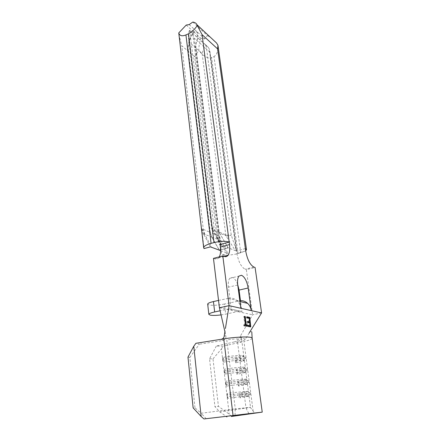 <?xml version="1.0" encoding="UTF-8"?>
<svg xmlns="http://www.w3.org/2000/svg" width="441" height="441" viewBox="0 0 441 441"><rect width="100%" height="100%" fill="white"/><g stroke="black" fill="none" stroke-linecap="round" stroke-linejoin="round"><path stroke-width="0.33" stroke-dasharray="2.21 1.65" d="M252.169 338.208L252.153 338.341C251.728 339.267 248.994 340.303 243.95 341.461L253.437 413.509M242.115 341.874L222.937 346.202L216.349 346.036L234.463 341.913L242.115 341.874L245.389 339.135L249.049 333.209C250.83 331.45 251.745 331.042 251.794 331.979M206.123 45.203L231.26 235.097L236.051 249.479L209.177 48.846L208.273 47.341L205.964 45.098C203.968 48.449 202.684 51.222 202.11 53.422L195.98 48.086L219.127 232.021L225.599 234.739C227.065 235.24 228.956 235.356 231.26 235.097C229.039 235.929 227.253 236.144 225.902 235.742L235.296 250.593L228.289 247.886L220.61 249.915M210.429 246.866L203.273 233.498L204.756 234.309L211.697 247.335M202.243 229.072L204.756 234.309L211.614 236.999L210.092 232.368L201.735 228.681L204.051 248.575M201.735 228.681L203.273 233.498M211.79 237.071L220.908 240.543L219.359 235.896L216.779 235.103L194.591 56.63L188.379 51.382L210.263 232.44L211.79 237.071L219.42 250.119M225.599 234.739L225.902 235.742L219.475 233.057L228.289 247.886M219.475 233.057L219.127 232.021M188.379 51.382C187.723 44.828 189.531 38.339 193.803 31.923L197.243 31.973L198.003 37.92C196.273 41.382 195.6 44.773 195.98 48.086M205.964 45.098L197.838 37.777C196.113 41.239 195.435 44.629 195.815 47.942L218.951 231.949L228.118 247.825L220.109 244.733M210.092 232.368L188.213 51.239L181.791 45.814L178.914 34.668M219.304 232.986L212.281 229.993C211.713 229.37 212.297 228.631 214.017 227.76C212.551 227.964 211.79 228.267 211.746 228.67L212.303 229.155L189.476 42.43L188.5 38.113C188.12 35.39 188.461 32.783 189.525 30.286L191.879 32.573L194.178 38.119L220.081 244.507M211.614 236.999L219.298 250.152M189.525 30.286L197.838 37.777L197.077 31.824L193.638 31.774C189.365 38.196 187.557 44.684 188.213 51.239M220.61 249.804L228.118 247.825M213.455 258.365L214.899 258.861C216.443 259.358 217.733 258.972 218.769 257.698L219.331 256.844M240.819 308.281C240.384 305.26 239.16 302.774 237.159 300.828C235.042 298.871 232.594 297.945 229.827 298.05L228.444 287.152L237.738 284.991M218.538 300.426L229.827 298.05L231.387 310.293L252.583 314.786L246.343 269.616L255.091 267.494M219.425 307.763L231.387 310.293L230.808 309.135L241.475 311.429L240.169 311.065L225.676 314.135L224.425 304.042L240.466 300.663L242.043 312.553L241.475 311.429M245.378 248.603L236.58 250.885L236.9 253.272C238.432 261.745 241.177 267.053 245.135 269.203L246.343 269.616M237.666 284.428C236.172 280.542 234.408 278.21 232.379 277.439L229.733 278.321C228.416 280.118 227.986 283.061 228.444 287.152M243.278 361.146L244.435 359.503L245.714 358.77C245.984 357.899 236.938 358.29 228.785 359.536L222.909 360.418L222.722 358.836L228.592 357.954L228.824 356.482L222.97 357.37L223.537 362.094L229.408 361.218L228.592 357.954C235.439 356.984 240.621 356.593 244.132 356.786L245.51 357.221C245.417 357.662 243.79 358.213 240.637 358.869L239.496 357.337L237.434 341.235C239.921 340.661 241.315 340.143 241.629 339.68L241.662 339.548C240.373 338.594 235.417 338.71 226.79 339.895L228.824 356.482C234.871 355.622 239.446 355.281 242.561 355.463L243.79 355.859C243.713 356.262 242.28 356.752 239.496 357.337L234.943 358.279L235.522 362.849L243.278 361.146L244.397 360.517C243.134 359.823 238.134 360.06 229.408 361.218L230.285 368.367C236.475 367.513 241.111 367.132 244.193 367.237L245.317 367.54C245.229 367.877 243.779 368.318 240.979 368.869L236.387 369.751L236.971 374.376L245.929 372.254C244.678 371.708 239.656 372.011 230.875 373.163L231.762 380.401C238.101 379.547 242.798 379.133 245.841 379.155L246.861 379.365L237.848 381.36L238.438 386.04L247.484 384.139C246.243 383.747 241.199 384.117 232.357 385.258L233.256 392.584L227.28 393.394L227.87 398.3L233.862 397.501C242.759 396.376 247.825 395.93 249.055 396.167L239.921 397.843L240.681 396.2L240.483 394.623L239.325 393.107L239.921 397.843M227.87 398.3L227.236 396.646L233.234 395.842C241.558 394.712 250.731 393.929 250.389 394.364L245.35 395.461L244.601 397.109L246.012 408.118L250.51 407.324L235.251 408.862L233.862 397.501L233.234 395.842L233.256 392.584L248.421 391.338L239.325 393.107M216.349 346.036L209.547 358.825L214.932 406.652L219.756 411.866L226.035 416.304M248.812 413.548L246.012 408.118L219.756 411.866M209.547 358.825L213.003 358.836L218.438 406.365L214.932 406.652M231.393 416.48L229.221 414.16L218.438 406.365M213.003 358.836L221.443 348.996L229.221 414.16M221.443 348.996L222.937 346.202M235.031 415.168L235.251 408.862L201.135 413.25L194.966 407.837L193.125 407.864M187.976 357.078L189.812 357.453L194.966 407.837M189.812 357.453L199.321 344.239L195.898 343.296M221.36 339.256L222.97 340.496L199.321 344.239M224.965 374.012L230.875 373.163L230.053 369.889L230.285 368.367L224.392 369.227L224.965 374.012L224.144 370.743L224.392 369.227M226.409 386.084L232.357 385.258L231.734 383.587L231.762 380.401L225.825 381.239L226.409 386.084L225.775 384.42L225.825 381.239M206.239 418.796L201.135 413.25M244.435 359.503L240.836 360.396L240.637 358.869L236.084 359.801L234.943 358.279M224.144 370.743L230.053 369.889C237.071 368.919 242.318 368.489 245.791 368.593L247.043 368.919C246.943 369.293 245.301 369.784 242.126 370.396L240.979 368.869L240.086 361.934L240.836 360.396L236.277 361.322L236.084 359.801M235.522 362.849L236.277 361.322M222.722 358.836L222.97 357.37M223.537 362.094L222.909 360.418M224.337 372.342L230.252 371.487C238.46 370.28 247.55 369.762 247.252 370.49L242.324 371.945L242.126 370.396L237.534 371.272L236.387 369.751M225.583 382.799L231.536 381.967C238.724 381.002 244.033 380.528 247.462 380.539L248.603 380.765L243.625 382.066L242.473 380.539L241.574 373.516L242.324 371.945L237.727 372.81L237.534 371.272M236.971 374.376L237.727 372.81M225.775 384.42L231.734 383.587C239.998 382.419 249.126 381.768 248.812 382.353L243.829 383.631L243.625 382.066L239 382.876L237.848 381.36M227.236 396.646L227.043 395.004L250.174 392.755L245.146 393.874L243.989 392.347L243.079 385.247L243.829 383.631L239.193 384.436L239 382.876M238.438 386.04L239.193 384.436M240.681 396.2L245.35 395.461L245.146 393.874L240.483 394.623M227.043 395.004L227.28 393.394M245.389 339.135L239.595 337.464C238.476 339.581 236.767 341.064 234.463 341.913M261.59 312.928L252.583 314.786L239.595 337.464M222.97 340.496C225.323 339.631 226.266 337.988 225.798 335.562L224.91 331.704M225.798 335.562L224.182 336.262M224.425 304.042C218.207 305.277 213.124 305.596 209.183 305.007L207.678 304.136M240.169 311.065L229.48 308.766L220.12 310.778M221.062 314.907L225.676 314.135M229.48 308.766L230.808 309.135M235.296 250.593L236.657 250.957L209.844 51.09L209.177 48.846M220.616 250.637L227.925 253.343L221.757 254.942C226.68 255.471 232.093 255.03 237.991 253.614L245.698 250.89M192.827 22.05L207.358 35.561L204.822 38.902L200.931 38.384C199.486 42.127 198.792 46.129 198.836 50.39C203.4 56.36 207.601 58.747 211.437 57.562L213.995 56.492C216.889 55.004 218.157 51.051 217.793 44.635M207.358 35.561L210.55 37.402M186.229 25.054L193.638 31.774M189.183 24.597L204.822 38.902M220.908 240.543L227.925 253.343M219.359 235.896L221.757 254.942M236.547 251.078L236.051 249.479M189.685 30.396L214.017 227.76L219.453 244.474M194.591 56.63L198.836 50.39M193.803 31.923L200.931 38.384M218.951 231.949L212.303 229.155L221.459 245.251M212.281 229.993L218.284 240.984M218.075 235.555L218.438 239.744L226.718 252.897M249.077 318.182L249.595 321.98M249.705 322.801L250.119 325.849M250.234 326.715L250.769 326.897M250.273 326.996L247.423 326.5L248.443 326.296M247.423 326.5L247.296 325.524L248.311 325.32M247.296 325.524L248.36 325.712M249.661 325.938L249.27 323.038L250.003 322.889M249.27 323.038L246.899 322.597L247.914 322.393M246.899 322.597L246.773 321.627L247.781 321.417M246.773 321.627L247.836 321.825M249.137 322.068L248.647 318.457L249.479 318.286M248.647 318.457L246.282 317.983L247.291 317.779M246.282 317.983L246.15 317.018L247.158 316.809M246.15 317.018L247.219 317.233M246.629 326.037L246.673 326.368L247.666 326.169M246.673 326.368L244.16 325.822M243.873 325.882L243.746 324.896L244.071 324.83M243.746 324.896L244.082 324.956M244.904 325.1L243.763 316.539L244.634 316.357M243.763 316.539L244.656 316.555M244.253 316.638L245.372 325.006M225.886 235.731L202.11 53.422M218.301 239.661L216.779 235.103L210.263 232.44M195.815 47.942L189.476 42.43M204.861 234.314L203.329 229.601L181.791 45.814M224.237 256.453L214.899 258.861M209.922 52.148L194.178 38.119M253.906 267.07L245.135 269.203M228.151 298.276L238.824 300.878M245.714 251.001L236.9 253.272M218.857 242.77L192.789 34.122M240.764 252.902L213.995 56.492M237.991 253.614L211.57 57.506M212.65 230.208L212.292 229.155M212.27 229.987L211.746 228.67L188.505 38.113M249.055 396.167L250.51 407.324M247.484 384.139L248.421 391.338M245.929 372.254L246.861 379.365M244.397 360.517L245.317 367.54M241.662 339.548L243.79 355.859M250.212 407.286L254.589 413.008M245.714 358.77L245.51 357.221M242.561 355.463L244.132 356.786M247.252 370.49L247.043 368.919M244.887 372.772L246.061 371.09M244.193 367.237L245.791 368.593M248.812 382.353L248.603 380.765M246.513 384.546L247.704 382.832M245.841 379.155L247.462 380.539M250.389 394.364L250.174 392.755M248.151 396.476L249.363 394.723M247.5 391.211L249.143 392.628M225.307 333.424L225.015 331.042M241.629 339.68L241.541 336.604C241.464 335.943 240.88 336.125 239.777 337.15M229.733 278.321L238.923 276.121M237.159 300.828L239.921 301.495M223.973 256.359L218.769 257.698M236.657 250.957L209.839 51.09M208.273 47.341L191.879 32.573M204.37 235.538L202.91 232.776"/><path stroke-width="0.66" d="M247.158 316.809L249.777 317.432L250.769 326.897L248.443 326.296L248.311 325.32L250.334 325.805L250.003 322.889L247.914 322.393L247.781 321.417L249.893 321.919L249.479 318.286L247.291 317.779L247.158 316.809M225.015 331.042L224.182 336.262C223.912 337.845 222.975 338.842 221.36 339.256L223.758 338.875C237.451 336.643 252.616 336.351 252.169 338.208L262.235 412.131L231.393 416.48L254.589 413.008L203.94 418.95L262.235 412.131M249.049 333.209L261.59 312.928L229.088 305.657L222.815 255.945L213.455 258.365L219.425 307.763L224.91 331.704M225.423 328.501L229.088 305.657L219.425 307.763M245.179 316.445L246.221 325.023L247.533 325.193L247.666 326.169L244.16 325.822L244.071 324.83L245.615 324.956L244.634 316.357L245.179 316.445L244.656 316.555M220.61 249.804L219.298 250.152L210.429 246.866L204.051 248.575L203.687 247.809L178.765 32.921L186.229 25.054L189.183 24.597L192.827 22.05C194.9 22.37 196.3 23.279 197.022 24.79L216.592 43.036L217.964 45.362L217.584 48.89L245.714 251.001C247.285 259.523 250.014 264.881 253.906 267.07L255.091 267.494L261.59 312.928M219.42 250.119L220.616 250.637M220.61 249.915L219.475 250.212M219.331 256.844C220.533 254.479 220.886 251.199 220.395 246.999L220.081 244.507L229.182 242.07L229.513 244.573C230.097 249.474 229.596 253.057 228.014 255.317C227.01 256.585 225.753 256.965 224.237 256.453L222.815 255.945M239.921 301.495L247.655 303.375C245.571 301.473 243.173 300.569 240.466 300.663L239.061 290.079L237.666 284.428M240.819 308.281L237.738 284.991C237.252 280.873 237.649 277.918 238.923 276.121L241.503 275.256C244.716 276.926 246.932 281.176 248.151 288.001L251.265 310.618C250.824 307.68 249.623 305.271 247.655 303.375M221.36 339.256L195.898 343.296L193.77 346.257L187.976 357.078L193.125 407.864L201.151 416.486L203.94 418.95M193.77 346.257L201.151 416.486M226.035 416.304L226.922 416.932M220.12 310.778L214.662 311.952C210.892 312.801 208.957 313.612 208.852 314.383L207.678 304.136C207.772 303.303 209.69 302.443 213.438 301.567L218.538 300.426M208.852 314.383L210.357 315.172C212.854 315.569 216.421 315.48 221.062 314.907M245.698 250.89L246.502 249.645L245.378 248.603M203.687 247.809C203.753 246.249 206.217 244.777 211.079 243.382L214.006 242.589C220.307 241.111 225.368 240.935 229.182 242.07L202.072 34.63L197.292 25.534C194.591 29.486 191.653 32.237 188.472 33.786L185.799 34.982C181.984 36.493 179.636 35.804 178.765 32.921M210.55 37.402L216.592 43.036M220.081 244.507L219.453 244.474L220.109 244.733M197.292 25.534L197.022 24.79M247.219 317.233L249.777 317.432M248.994 317.592L249.077 318.182M249.595 321.98L249.705 322.801M250.119 325.849L250.234 326.715M248.36 325.712L250.334 325.805M247.836 321.825L249.893 321.919M245.372 325.006L246.221 325.023M245.4 325.188L247.533 325.193M246.547 325.392L246.629 326.037M244.082 324.956L245.615 324.956M202.072 34.63L217.584 48.89M223.758 338.875L233.024 415.284M248.812 413.548L249.022 413.95M213.438 301.567L214.662 311.952M248.151 288.001L239.061 290.079M229.513 244.573L220.395 246.999M214.006 242.589L188.472 33.786M211.079 243.382L185.937 34.922M252.136 338.076L251.794 331.979M228.014 255.317L223.973 256.359M246.502 249.645L217.964 45.362"/></g></svg>
